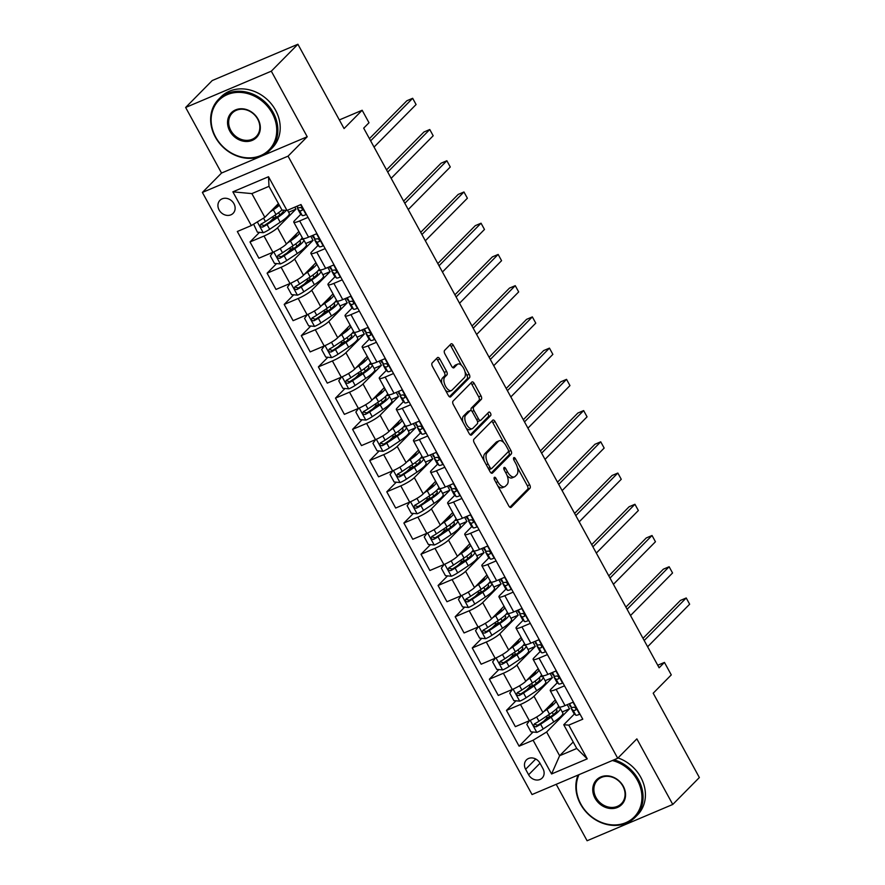 <?xml version="1.0" encoding="UTF-8"?>
<svg xmlns="http://www.w3.org/2000/svg" width="885" height="885" viewBox="0 0 885 885"><rect width="100%" height="100%" fill="white"/><g stroke="black" fill="none" stroke-linecap="round" stroke-linejoin="round"><path stroke-width="1.33" d="M494.317 477.391A1.991 0.985 67 0 0 494.527 479.847L508.786 505.899A2.843 1.405 67 0 0 510.944 507.459A2.843 1.405 67 0 0 511.176 507.293L529.971 488.266A2.843 1.405 67 0 0 529.673 484.759L515.413 458.695A1.991 0.985 67 0 0 513.908 457.611A1.991 0.985 67 0 0 513.742 457.722A1.991 0.985 67 0 0 513.953 460.178L515.8 463.552A9.082 4.491 67 0 1 516.751 474.78L515.181 476.373A9.082 4.491 67 0 1 514.428 476.882A9.082 4.491 67 0 1 507.548 471.904L505.7 468.53A1.991 0.985 67 0 0 504.196 467.446A1.991 0.985 67 0 0 504.03 467.557A1.991 0.985 67 0 0 504.24 470.012L506.087 473.387A9.082 4.491 67 0 1 507.039 484.615L505.468 486.197A9.082 4.491 67 0 1 504.715 486.717A9.082 4.491 67 0 1 497.835 481.739L495.987 478.365A1.991 0.985 67 0 0 494.483 477.269A1.991 0.985 67 0 0 494.317 477.391M219.115 209.977A9.259 7.888 -135.3 0 0 233.109 213.34A9.259 7.888 -135.3 0 0 233.939 203.694A9.259 7.888 -135.3 0 0 219.945 200.331A9.259 7.888 -135.3 0 0 219.115 209.977M439.823 359.033A2.843 1.405 67 0 0 437.677 357.474A2.843 1.405 67 0 0 437.433 357.64L432.168 362.972A2.843 1.405 67 0 0 432.466 366.49L448.308 395.418A2.843 1.405 67 0 0 450.454 396.978A2.843 1.405 67 0 0 450.686 396.812L469.492 377.784A2.843 1.405 67 0 0 469.194 374.278L453.352 345.338A2.843 1.405 67 0 0 451.195 343.789A2.843 1.405 67 0 0 450.963 343.944L444.591 350.394A2.843 1.405 67 0 0 444.889 353.9L451.671 366.29A2.843 1.405 67 0 0 453.817 367.85A2.843 1.405 67 0 0 454.06 367.684L457.213 364.487A7.589 3.75 67 0 1 457.844 364.056A7.589 3.75 67 0 1 463.95 368.89A7.589 3.75 67 0 1 464.404 377.607L452.025 390.13A7.589 3.75 67 0 1 451.394 390.562A7.589 3.75 67 0 1 445.288 385.727A7.589 3.75 67 0 1 444.845 377.01L446.903 374.93A2.843 1.405 67 0 0 446.604 371.412L439.823 359.033L437.511 360.018A2.843 1.405 67 0 0 436.405 358.679M556.2 784.32L587.098 840.75L672.766 804.454L699.36 777.528L653.196 693.209L671.284 674.901L664.447 662.411L659.126 667.788L363.68 128.137L369.001 122.749L362.164 110.26L339.342 119.929M271.308 71.176L185.64 107.472L221.538 173.051L307.217 136.755L271.308 71.176L297.902 44.25L344.066 128.568L362.164 110.26M307.217 136.755L288.056 156.147L617.708 758.257L532.04 794.553L202.388 192.443L288.056 156.147M672.766 804.454L636.857 738.875L617.708 758.257M473.917 439.248A2.843 1.405 67 0 0 474.216 442.754L490.058 471.694A2.843 1.405 67 0 0 492.215 473.243A2.843 1.405 67 0 0 492.447 473.088L511.242 454.06A2.843 1.405 67 0 0 510.944 450.542L495.102 421.614A2.843 1.405 67 0 0 492.956 420.054A2.843 1.405 67 0 0 492.713 420.209L473.917 439.248M469.183 433.55L453.341 404.622A2.843 1.405 67 0 1 453.043 401.104L471.838 382.077A2.843 1.405 67 0 1 472.07 381.922A2.843 1.405 67 0 1 474.227 383.47L481.009 395.86A2.843 1.405 67 0 1 481.307 399.367L473.685 407.089A2.843 1.405 67 0 0 473.984 410.596L478.475 418.815A2.843 1.405 67 0 0 480.632 420.364A2.843 1.405 67 0 0 480.865 420.209L488.797 412.167A1.991 0.985 67 0 1 488.962 412.056A1.991 0.985 67 0 1 490.567 413.328A1.991 0.985 67 0 1 490.677 415.607L471.572 434.955A2.843 1.405 67 0 1 471.329 435.11A2.843 1.405 67 0 1 469.183 433.55M185.64 107.472L212.234 80.546L297.902 44.25M542.97 768.678L539.961 763.18A8.961 7.644 -135.3 0 0 526.409 759.927A8.961 7.644 -135.3 0 0 525.613 769.264L528.622 774.762A8.961 7.644 -135.3 0 0 542.173 778.026A8.961 7.644 -135.3 0 0 542.97 768.678M573.203 741.995L559.619 755.735L576.755 748.478L563.756 724.749L568.767 725.125L582.772 719.195L301 204.523L286.994 210.464L281.983 210.077L268.985 186.337L251.86 193.605L264.847 217.334L278.432 203.583M568.767 725.125L587.231 758.854L551.576 773.966L533.102 740.236L546.62 732.006L569.497 708.852L567.219 704.681M533.058 732.039L519.097 746.177L533.102 740.236M519.097 746.177L237.324 231.505L251.329 225.564L232.866 191.835L268.52 176.734L286.994 210.464M221.538 173.051L202.388 192.443M664.447 662.411L657.743 665.255M546.62 732.006L559.619 755.735L551.576 773.966M259.493 232.357L250.001 241.97L264.007 236.03A11.571 2.002 -28.7 0 0 277.525 227.799L295.933 209.17L294.827 207.145M250.001 241.97L258.896 258.21L272.901 252.269A11.571 2.002 -28.7 0 0 286.419 244.039L298.853 231.45M276.596 263.586L267.093 273.2L281.109 267.27A11.571 2.002 -28.7 0 0 294.628 259.028L313.036 240.399L310.757 236.24M267.093 273.2L275.987 289.439L289.992 283.51A11.571 2.002 -28.7 0 0 303.511 275.268L315.956 262.679M293.687 294.816L284.196 304.429L298.201 298.499A11.571 2.002 -28.7 0 0 311.719 290.258L330.127 271.629L327.848 267.469M284.196 304.429L293.09 320.669L307.095 314.739A11.571 2.002 -28.7 0 0 320.613 306.498L333.048 293.909M310.79 326.045L301.298 335.658L315.303 329.729A11.571 2.002 -28.7 0 0 328.822 321.487L347.23 302.858L344.951 298.699M301.298 335.658L310.181 351.898L324.198 345.969A11.571 2.002 -28.7 0 0 337.716 337.727L350.15 325.138M327.892 357.274L318.39 366.888L332.395 360.958A11.571 2.002 -28.7 0 0 345.913 352.728L364.321 334.087L362.042 329.928M318.39 366.888L327.284 383.128L341.289 377.198A11.571 2.002 -28.7 0 0 354.808 368.968L367.242 356.367M344.984 388.504L335.492 398.117L349.498 392.188A11.571 2.002 -28.7 0 0 363.016 383.957L381.424 365.317L379.145 361.157M335.492 398.117L344.376 414.357L358.392 408.427A11.571 2.002 -28.7 0 0 371.91 400.197L384.344 387.608M362.087 419.733L352.584 429.347L366.6 423.417A11.571 2.002 -28.7 0 0 380.119 415.187L398.515 396.546L396.237 392.387M352.584 429.347L361.478 445.586L375.483 439.657A11.571 2.002 -28.7 0 0 389.002 431.426L401.447 418.837M379.178 450.963L369.687 460.576L383.692 454.647A11.571 2.002 -28.7 0 0 397.21 446.416L415.618 427.776L413.339 423.616M369.687 460.576L378.581 476.816L392.586 470.886A11.571 2.002 -28.7 0 0 406.104 462.656L418.539 450.067M396.281 482.192L386.778 491.806L400.794 485.876A11.571 2.002 -28.7 0 0 414.313 477.646L432.721 459.005L430.442 454.846M386.778 491.806L395.672 508.045L409.678 502.116A11.571 2.002 -28.7 0 0 423.196 493.885L435.641 481.296M413.372 513.422L403.881 523.035L417.886 517.106A11.571 2.002 -28.7 0 0 431.404 508.875L449.812 490.235L447.533 486.075M403.881 523.035L412.775 539.275L426.78 533.345A11.571 2.002 -28.7 0 0 440.299 525.115L452.733 512.526M430.475 544.651L420.983 554.264L434.989 548.335A11.571 2.002 -28.7 0 0 448.507 540.104L466.915 521.475L464.636 517.305M420.983 554.264L429.867 570.504L443.883 564.575A11.571 2.002 -28.7 0 0 457.401 556.344L469.835 543.755M447.578 575.892L438.075 585.494L452.08 579.564A11.571 2.002 -28.7 0 0 465.599 571.334L484.006 552.705L481.728 548.534M438.075 585.494L446.969 601.734L460.974 595.804A11.571 2.002 -28.7 0 0 474.493 587.574L486.927 574.984M464.669 607.121L455.178 616.723L469.183 610.794A11.571 2.002 -28.7 0 0 482.701 602.563L501.109 583.934L498.83 579.764M455.178 616.723L464.061 632.963L478.077 627.034A11.571 2.002 -28.7 0 0 491.595 618.803L504.03 606.214M481.772 638.35L472.269 647.964L486.285 642.023A11.571 2.002 -28.7 0 0 499.804 633.793L518.201 615.163L515.922 610.993M472.269 647.964L481.163 664.204L495.169 658.263A11.571 2.002 -28.7 0 0 508.687 650.033L521.132 637.443M498.863 669.58L489.372 679.193L503.377 673.253A11.571 2.002 -28.7 0 0 516.895 665.022L535.303 646.393L533.024 642.222M489.372 679.193L498.266 695.433L512.271 689.492A11.571 2.002 -28.7 0 0 525.79 681.262L538.224 668.673M515.966 700.809L506.463 710.423L520.48 704.482A11.571 2.002 -28.7 0 0 533.998 696.252L552.406 677.622L550.127 673.452M506.463 710.423L515.358 726.662L529.363 720.722A11.571 2.002 -28.7 0 0 542.881 712.491L555.326 699.902M574.465 713.907L563.756 724.749M557.373 682.678L551.134 688.995A11.571 2.002 -28.7 0 0 550.238 690.621A11.571 2.002 -28.7 0 0 556.134 689.371L564.508 685.831M540.27 651.448L534.031 657.765A11.571 2.002 -28.7 0 0 533.146 659.391A11.571 2.002 -28.7 0 0 539.031 658.141L547.406 654.601M523.168 620.219L516.928 626.536A11.571 2.002 -28.7 0 0 516.043 628.162A11.571 2.002 -28.7 0 0 521.94 626.912L530.314 623.372M506.076 588.99L499.837 595.306A11.571 2.002 -28.7 0 0 498.952 596.933A11.571 2.002 -28.7 0 0 504.837 595.682L513.212 592.142M488.974 557.76L482.734 564.077A11.571 2.002 -28.7 0 0 481.849 565.703A11.571 2.002 -28.7 0 0 487.746 564.453L496.109 560.913M471.882 526.531L465.643 532.847A11.571 2.002 -28.7 0 0 464.758 534.474A11.571 2.002 -28.7 0 0 470.643 533.224L479.017 529.684M454.779 495.301L448.54 501.618A11.571 2.002 -28.7 0 0 447.655 503.244A11.571 2.002 -28.7 0 0 453.551 501.994L461.915 498.454M437.688 464.072L431.449 470.377A11.571 2.002 -28.7 0 0 430.552 472.015A11.571 2.002 -28.7 0 0 436.449 470.765L444.823 467.225M420.585 432.831L414.346 439.148A11.571 2.002 -28.7 0 0 413.461 440.785A11.571 2.002 -28.7 0 0 419.346 439.535L427.72 435.995M403.483 401.602L397.243 407.919A11.571 2.002 -28.7 0 0 396.358 409.556A11.571 2.002 -28.7 0 0 402.255 408.306L410.629 404.766M386.391 370.373L380.152 376.689A11.571 2.002 -28.7 0 0 379.267 378.326A11.571 2.002 -28.7 0 0 385.152 377.076L393.526 373.525M369.288 339.143L363.049 345.46A11.571 2.002 -28.7 0 0 362.164 347.097A11.571 2.002 -28.7 0 0 368.06 345.847L376.424 342.296M352.197 307.914L345.958 314.23A11.571 2.002 -28.7 0 0 345.073 315.868A11.571 2.002 -28.7 0 0 350.958 314.617L359.332 311.066M335.094 276.684L328.855 283.001A11.571 2.002 -28.7 0 0 327.97 284.638A11.571 2.002 -28.7 0 0 333.866 283.388L342.229 279.837M318.003 245.455L311.763 251.771A11.571 2.002 -28.7 0 0 310.867 253.409A11.571 2.002 -28.7 0 0 316.764 252.159L325.138 248.608M300.9 214.225L294.661 220.542A11.571 2.002 -28.7 0 0 293.776 222.179A11.571 2.002 -28.7 0 0 299.661 220.929L308.035 217.378M569.497 708.852L562.207 711.938M547.549 717.37L543.622 721.341M530.458 686.14L526.52 690.112M513.355 654.911L509.428 658.883M496.264 623.682L492.325 627.653M479.161 592.452L475.234 596.424M462.058 561.223L458.131 565.194M444.967 529.993L441.04 533.965M427.864 498.764L423.937 502.735M410.773 467.534L406.834 471.506M393.67 436.305L389.743 440.276M376.579 405.076L372.64 409.047M359.476 373.835L355.549 377.818M342.373 342.606L338.446 346.588M325.282 311.376L321.355 315.359M308.179 280.147L304.252 284.129M291.088 248.917L287.149 252.9M273.985 217.688L270.058 221.67M550.238 690.621L559.132 706.861A11.571 2.002 -28.7 0 0 565.028 705.611L573.392 702.07M552.406 677.622L545.116 680.709M533.146 659.391L542.04 675.631A11.571 2.002 -28.7 0 0 547.926 674.381L556.3 670.841M516.043 628.162L524.938 644.402A11.571 2.002 -28.7 0 0 530.834 643.152L539.197 639.612M535.303 646.393L528.013 649.479M498.952 596.933L507.835 613.172A11.571 2.002 -28.7 0 0 513.731 611.922L522.106 608.382M518.201 615.163L510.922 618.25M481.849 565.703L490.744 581.943A11.571 2.002 -28.7 0 0 496.629 580.693L505.003 577.153M501.109 583.934L493.819 587.02M464.758 534.474L473.641 550.713A11.571 2.002 -28.7 0 0 479.537 549.463L487.912 545.923M484.006 552.705L476.727 555.791M447.655 503.244L456.549 519.484A11.571 2.002 -28.7 0 0 462.435 518.234L470.809 514.694M466.915 521.475L459.625 524.562M430.552 472.015L439.447 488.255A11.571 2.002 -28.7 0 0 445.343 487.004L453.706 483.464M449.812 490.235L442.522 493.332M413.461 440.785L422.355 457.025A11.571 2.002 -28.7 0 0 428.24 455.775L436.615 452.235M432.721 459.005L425.431 462.103M396.358 409.556L405.253 425.796A11.571 2.002 -28.7 0 0 411.149 424.546L419.512 420.994M415.618 427.776L408.328 430.862M379.267 378.326L388.15 394.566A11.571 2.002 -28.7 0 0 394.046 393.316L402.421 389.765M398.515 396.546L391.236 399.633M362.164 347.097L371.058 363.337A11.571 2.002 -28.7 0 0 376.944 362.087L385.318 358.536M381.424 365.317L374.134 368.403M345.073 315.868L353.956 332.107A11.571 2.002 -28.7 0 0 359.852 330.857L368.226 327.306M364.321 334.087L357.042 337.174M327.97 284.638L336.864 300.878A11.571 2.002 -28.7 0 0 342.749 299.628L351.124 296.077M347.23 302.858L339.94 305.945M310.867 253.409L319.762 269.648A11.571 2.002 -28.7 0 0 325.658 268.398L334.021 264.847M330.127 271.629L322.837 274.715M293.776 222.179L302.67 238.419A11.571 2.002 -28.7 0 0 308.555 237.169L316.93 233.618M313.036 240.399L305.745 243.486M295.933 209.17L288.643 212.256M264.847 217.334L251.329 225.564M576.755 748.478L587.231 758.854M232.866 191.835L251.86 193.605M268.52 176.734L268.985 186.337M497.868 485.942A9.082 4.491 67 0 0 502.403 487.701L504.715 486.717M507.116 475.61A9.082 4.491 67 0 0 512.116 477.867L514.428 476.882M509.893 507.227L527.659 489.25A2.843 1.405 67 0 0 527.36 485.743L517.393 467.534M503.72 442.544L492.79 422.587A2.843 1.405 67 0 0 491.684 421.26M491.164 473.021L508.93 455.034A2.843 1.405 67 0 0 508.632 451.527L508.455 451.206M490.047 467.512A1.991 0.985 67 0 0 491.551 468.596A1.991 0.985 67 0 0 491.717 468.486L508.222 451.781A1.991 0.985 67 0 0 508.012 449.326L506.065 445.774A9.082 4.491 67 0 0 499.173 440.796A9.082 4.491 67 0 0 498.421 441.305L487.148 452.722A9.082 4.491 67 0 0 488.1 463.961L490.047 467.512L488.199 468.298M499.173 440.796L496.861 441.77A9.082 4.491 67 0 0 496.109 442.29L498.421 441.305M484.183 460.952A9.082 4.491 67 0 1 484.825 453.706L496.109 442.29M471.262 410.651A2.843 1.405 67 0 1 471.362 408.062L478.995 400.352A2.843 1.405 67 0 0 478.697 396.845L471.915 384.455A2.843 1.405 67 0 0 470.809 383.128M477.424 421.216A2.843 1.405 67 0 0 478.309 421.349A2.843 1.405 67 0 0 478.553 421.183M470.289 434.889L488.365 416.592A1.991 0.985 67 0 0 487.602 413.383M465.776 415.098A7.589 3.75 67 0 0 466.218 423.815A7.589 3.75 67 0 0 472.324 428.65A7.589 3.75 67 0 0 472.955 428.218L477.314 423.804A2.843 1.405 67 0 0 477.015 420.286L472.513 412.078A2.843 1.405 67 0 0 470.366 410.518A2.843 1.405 67 0 0 470.134 410.684L465.776 415.098L463.452 416.072A7.589 3.75 67 0 0 462.899 422.09M466.24 428.196A7.589 3.75 67 0 0 470.012 429.623L472.324 428.65M468.331 411.448A2.843 1.405 67 0 0 468.054 411.503A2.843 1.405 67 0 0 467.811 411.658L470.134 410.684M463.452 416.072L467.811 411.658M441.903 383.725A7.589 3.75 67 0 1 442.522 377.995L444.591 375.904A2.843 1.405 67 0 0 444.292 372.397L437.511 360.018M445.487 390.285A7.589 3.75 67 0 0 449.082 391.546L451.394 390.562M457.844 364.056L455.532 365.029A7.589 3.75 67 0 0 454.901 365.472L457.213 364.487M452.777 367.618L454.901 365.472M461.439 365.317L451.029 346.323A2.843 1.405 67 0 0 449.923 344.995M449.414 396.745L467.18 378.769A2.843 1.405 67 0 0 466.882 375.262L465.023 371.877M529.529 720.656L526.829 724.35L530.934 731.84L536.929 732.382A7.666 1.327 -28.7 0 0 543.213 728.963L553.767 721.939A22.125 3.839 -28.7 0 0 562.827 713.067L560.227 708.321A22.125 3.839 -28.7 0 0 557.384 707.934M550.99 716.408L549.773 716.817A10.554 1.825 151.3 0 1 546.521 717.138L546.145 716.452M543.899 711.474L546.93 709.449A22.125 3.839 -28.7 0 0 556.045 701.219M546.476 708.852A18.364 3.186 -28.7 0 0 552.749 702.513M558.645 705.964A22.125 3.839 151.3 0 1 549.53 714.195L538.976 721.22A7.666 1.327 151.3 0 1 534.551 723.764C533.146 725.7 533.688 726.696 536.199 726.762A7.666 1.327 -28.7 0 0 540.613 724.218L551.167 717.193A22.125 3.839 -28.7 0 0 560.227 708.321M555.548 709.704A18.364 3.186 151.3 0 1 556.93 710.124A18.364 3.186 151.3 0 1 549.408 717.492L538.854 724.516A3.905 0.675 151.3 0 1 537.726 725.213L535.215 724.483M579.907 713.952L579.531 714.328A7.666 1.327 151.3 0 1 575.792 715.168L573.934 713.399A22.125 3.839 151.3 0 1 573.801 713.221L571.201 708.476A22.125 3.839 -28.7 0 0 571.334 708.653L573.192 710.423A7.666 1.327 -28.7 0 0 575.327 710.19L575.681 709.969M569.697 705.655A22.125 3.839 151.3 0 1 569.564 705.478L571.555 707.425L569.52 703.708M644.192 640.519L686.229 597.972L689.647 604.212L647.621 646.758M571.378 707.259A22.125 3.839 -28.7 0 0 571.201 708.476M575.925 709.582L575.327 710.19C576.389 708.608 575.847 707.613 573.69 707.192A7.666 1.327 151.3 0 1 571.555 707.425M642.997 638.328L680.443 600.417L686.229 597.972L689.647 604.212M512.437 689.426L509.727 693.121L513.831 700.61L519.827 701.152A7.666 1.327 -28.7 0 0 526.121 697.734L536.675 690.709A22.125 3.839 -28.7 0 0 545.735 681.837L543.136 677.091A22.125 3.839 -28.7 0 0 540.281 676.704M533.898 685.178L532.67 685.587A10.554 1.825 151.3 0 1 529.429 685.908L529.042 685.222M526.796 680.233L529.838 678.22A22.125 3.839 -28.7 0 0 538.943 669.989M529.374 677.622A18.364 3.186 -28.7 0 0 535.646 671.284M541.543 674.735A22.125 3.839 151.3 0 1 532.427 682.966L521.873 689.99A7.666 1.327 151.3 0 1 517.459 692.535C516.043 694.471 516.597 695.466 519.097 695.533A7.666 1.327 -28.7 0 0 523.522 692.988L534.075 685.964A22.125 3.839 -28.7 0 0 543.136 677.091M538.456 678.474A18.364 3.186 151.3 0 1 539.839 678.895A18.364 3.186 151.3 0 1 532.316 686.262L521.763 693.287A3.905 0.675 151.3 0 1 520.634 693.984L518.112 693.254M495.334 658.197L492.635 661.892L496.739 669.381L502.735 669.923A7.666 1.327 -28.7 0 0 509.019 666.505L519.572 659.48A22.125 3.839 -28.7 0 0 528.633 650.608L526.033 645.862A22.125 3.839 -28.7 0 0 523.179 645.475M516.796 653.949L515.579 654.358A10.554 1.825 151.3 0 1 512.327 654.679L511.95 653.993M509.705 649.004L512.736 646.99A22.125 3.839 -28.7 0 0 521.851 638.76M512.282 646.393A18.364 3.186 -28.7 0 0 518.555 640.054M524.451 643.506A22.125 3.839 151.3 0 1 515.335 651.736L504.782 658.761A7.666 1.327 151.3 0 1 500.357 661.305C498.952 663.241 499.494 664.237 502.005 664.303A7.666 1.327 -28.7 0 0 506.419 661.759L516.973 654.734A22.125 3.839 -28.7 0 0 526.033 645.862M521.353 647.234A18.364 3.186 151.3 0 1 522.736 647.665A18.364 3.186 151.3 0 1 515.214 655.033L504.66 662.057A3.905 0.675 151.3 0 1 503.532 662.754L501.01 662.024M478.232 626.967L475.533 630.662L479.637 638.151L485.633 638.693A7.666 1.327 -28.7 0 0 491.927 635.275L502.481 628.25A22.125 3.839 -28.7 0 0 511.541 619.378L508.941 614.633A22.125 3.839 -28.7 0 0 506.087 614.245M499.693 622.719L498.476 623.128A10.554 1.825 151.3 0 1 495.235 623.449L494.848 622.763M492.602 617.774L495.633 615.761A22.125 3.839 -28.7 0 0 504.749 607.53M495.18 615.163A18.364 3.186 -28.7 0 0 501.452 608.825M507.348 612.276A22.125 3.839 151.3 0 1 498.233 620.507L487.679 627.531A7.666 1.327 151.3 0 1 483.265 630.076C481.849 632.012 482.402 633.007 484.903 633.074A7.666 1.327 -28.7 0 0 489.328 630.529L499.881 623.505A22.125 3.839 -28.7 0 0 508.941 614.633M504.262 616.004A18.364 3.186 151.3 0 1 505.645 616.436A18.364 3.186 151.3 0 1 498.122 623.803L487.569 630.828A3.905 0.675 151.3 0 1 486.44 631.525L483.918 630.795M562.805 682.722L562.44 683.098A7.666 1.327 151.3 0 1 558.689 683.939L556.831 682.169A22.125 3.839 151.3 0 1 556.698 681.992L554.098 677.246A22.125 3.839 -28.7 0 0 554.231 677.423L556.09 679.193A7.666 1.327 -28.7 0 0 558.236 678.961L558.59 678.74M558.822 678.353L558.236 678.961C559.298 677.379 558.745 676.383 556.588 675.963A7.666 1.327 151.3 0 1 554.452 676.195L552.594 674.425A22.125 3.839 151.3 0 1 552.461 674.248L551.665 672.799M627.1 609.289L669.137 566.743L672.556 572.982L630.518 615.529M554.287 676.029A22.125 3.839 -28.7 0 0 554.098 677.246M625.894 607.099L663.341 569.188L669.137 566.743L672.556 572.982M545.702 651.493L545.337 651.869A7.666 1.327 151.3 0 1 541.598 652.71L539.739 650.94A22.125 3.839 151.3 0 1 539.607 650.763L537.007 646.017A22.125 3.839 -28.7 0 0 537.14 646.194L538.998 647.964A7.666 1.327 -28.7 0 0 541.133 647.731L541.487 647.51M535.491 643.196A22.125 3.839 151.3 0 1 535.359 643.019L537.35 644.966L535.325 641.249M609.997 578.06L652.035 535.502L655.453 541.753L613.416 584.299M537.184 644.8A22.125 3.839 -28.7 0 0 537.007 646.017M541.731 647.123L541.133 647.731C542.195 646.15 541.653 645.154 539.496 644.734A7.666 1.327 151.3 0 1 537.35 644.966M608.803 575.869L646.249 537.958L652.035 535.502L655.453 541.753M528.611 620.263L528.234 620.639A7.666 1.327 151.3 0 1 524.495 621.48L522.637 619.71A22.125 3.839 151.3 0 1 522.504 619.533L519.904 614.787A22.125 3.839 -28.7 0 0 520.037 614.964L521.896 616.734A7.666 1.327 -28.7 0 0 524.031 616.502L524.396 616.281M524.628 615.894L524.031 616.502C525.104 614.92 524.551 613.924 522.393 613.504A7.666 1.327 151.3 0 1 520.258 613.736L518.4 611.966A22.125 3.839 151.3 0 1 518.267 611.789L517.471 610.34M592.906 546.83L634.943 504.273L638.362 510.523L596.324 553.07M520.081 613.57A22.125 3.839 -28.7 0 0 519.904 614.787M591.7 544.629L629.147 506.729L634.943 504.273L638.362 510.523M461.14 595.738L458.43 599.433L462.534 606.922L468.541 607.464A7.666 1.327 -28.7 0 0 474.825 604.046L485.378 597.021A22.125 3.839 -28.7 0 0 494.438 588.149L491.839 583.403A22.125 3.839 -28.7 0 0 488.985 583.016M482.602 591.49L481.385 591.899A10.554 1.825 151.3 0 1 478.132 592.22L477.756 591.523M475.499 586.545L478.542 584.531A22.125 3.839 -28.7 0 0 487.657 576.301M478.088 583.934A18.364 3.186 -28.7 0 0 484.349 577.595M490.257 581.047A22.125 3.839 151.3 0 1 481.141 589.277L470.588 596.302A7.666 1.327 151.3 0 1 466.163 598.846C464.758 600.782 465.3 601.778 467.811 601.844A7.666 1.327 -28.7 0 0 472.225 599.3L482.779 592.275A22.125 3.839 -28.7 0 0 491.839 583.403M487.159 584.775A18.364 3.186 151.3 0 1 488.542 585.206A18.364 3.186 151.3 0 1 481.02 592.574L470.466 599.599A3.905 0.675 151.3 0 1 469.338 600.295L466.815 599.565M511.508 589.034L511.143 589.41A7.666 1.327 151.3 0 1 507.404 590.251L505.545 588.481A22.125 3.839 151.3 0 1 505.412 588.304L502.813 583.558A22.125 3.839 -28.7 0 0 502.945 583.735L504.804 585.505A7.666 1.327 -28.7 0 0 506.939 585.273L507.293 585.051M507.525 584.664L506.939 585.273C508.001 583.691 507.448 582.695 505.291 582.264A7.666 1.327 151.3 0 1 503.156 582.507L501.297 580.737A22.125 3.839 151.3 0 1 501.164 580.56L500.379 579.111M575.803 515.601L617.841 473.044L621.259 479.294L579.221 521.84M502.99 582.341A22.125 3.839 -28.7 0 0 502.813 583.558M574.608 513.4L612.055 475.499L617.841 473.044L621.259 479.294M579 774.652A35.278 30.068 -135.3 0 0 580.892 804.155A35.278 30.068 -135.3 0 0 625.828 822.674A35.278 30.068 -135.3 0 0 637.388 780.227A35.278 30.068 -135.3 0 0 612.354 760.525M614.09 759.795A36.152 30.798 44.7 0 1 638.406 779.608A36.152 30.798 44.7 0 1 635.187 817.275A36.152 30.798 44.7 0 1 580.527 804.133A36.152 30.798 44.7 0 1 578.071 775.05M595.019 798.17A17.645 15.034 44.7 0 1 600.804 776.953A17.645 15.034 44.7 0 1 623.272 786.201A17.645 15.034 44.7 0 1 617.487 807.43A17.645 15.034 44.7 0 1 595.019 798.17M622.896 786.179A16.771 14.293 -135.3 0 0 597.53 780.083A16.771 14.293 -135.3 0 0 596.036 797.562A16.771 14.293 -135.3 0 0 621.403 803.657A16.771 14.293 -135.3 0 0 622.896 786.179M618.029 757.936A36.152 30.798 44.7 0 1 640.751 777.24A36.152 30.798 44.7 0 1 637.521 814.908L635.187 817.275M215.686 137.087A35.278 30.068 -135.3 0 0 260.621 155.605A35.278 30.068 -135.3 0 0 272.182 113.147A35.278 30.068 -135.3 0 0 227.246 94.64A35.278 30.068 -135.3 0 0 215.686 137.087M273.2 112.539A36.152 30.798 44.7 0 1 269.969 150.207A36.152 30.798 44.7 0 1 215.309 137.064A36.152 30.798 44.7 0 1 218.54 99.385A36.152 30.798 44.7 0 1 273.2 112.539M229.812 131.102A17.645 15.034 44.7 0 1 235.587 109.884A17.645 15.034 44.7 0 1 258.055 119.132A17.645 15.034 44.7 0 1 252.28 140.361A17.645 15.034 44.7 0 1 229.812 131.102M257.679 119.11A16.771 14.293 -135.3 0 0 232.324 113.003A16.771 14.293 -135.3 0 0 230.819 130.482A16.771 14.293 -135.3 0 0 256.185 136.589A16.771 14.293 -135.3 0 0 257.679 119.11M218.54 99.385L220.874 97.018A36.152 30.798 44.7 0 1 275.534 110.16A36.152 30.798 44.7 0 1 272.315 147.839L269.969 150.207M444.038 564.508L441.338 568.203L445.443 575.692L451.438 576.235A7.666 1.327 -28.7 0 0 457.722 572.816L468.276 565.792A22.125 3.839 -28.7 0 0 477.347 556.919L474.747 552.174A22.125 3.839 -28.7 0 0 471.893 551.786M465.499 560.26L464.282 560.67A10.554 1.825 151.3 0 1 461.03 560.99L460.654 560.293M458.408 555.315L461.439 553.302A22.125 3.839 -28.7 0 0 470.555 545.072M460.985 552.705A18.364 3.186 -28.7 0 0 467.258 546.366M473.154 549.817A22.125 3.839 151.3 0 1 464.039 558.048L453.485 565.072A7.666 1.327 151.3 0 1 449.071 567.617C447.655 569.553 448.197 570.548 450.708 570.615A7.666 1.327 -28.7 0 0 455.122 568.07L465.687 561.046A22.125 3.839 -28.7 0 0 474.747 552.174M470.068 553.545A18.364 3.186 151.3 0 1 471.451 553.977A18.364 3.186 151.3 0 1 463.928 561.344L453.374 568.369A3.905 0.675 151.3 0 1 452.235 569.066L449.724 568.336M426.946 533.279L424.236 536.974L428.34 544.463L434.347 545.005A7.666 1.327 -28.7 0 0 440.63 541.587L451.184 534.562A22.125 3.839 -28.7 0 0 460.244 525.69L457.645 520.944A22.125 3.839 -28.7 0 0 454.79 520.557M448.407 529.031L447.19 529.44A10.554 1.825 151.3 0 1 443.938 529.761L443.562 529.064M441.305 524.086L444.347 522.062A22.125 3.839 -28.7 0 0 453.463 513.842M443.894 521.475A18.364 3.186 -28.7 0 0 450.155 515.136M456.052 518.588A22.125 3.839 151.3 0 1 446.947 526.818L436.394 533.843A7.666 1.327 151.3 0 1 431.969 536.387C430.552 538.323 431.106 539.319 433.606 539.385A7.666 1.327 -28.7 0 0 438.031 536.841L448.584 529.816A22.125 3.839 -28.7 0 0 457.645 520.944M452.965 522.316A18.364 3.186 151.3 0 1 454.348 522.747A18.364 3.186 151.3 0 1 446.825 530.115L436.272 537.14A3.905 0.675 151.3 0 1 435.143 537.837L432.621 537.106M409.844 502.049L407.144 505.744L411.248 513.234L417.244 513.776A7.666 1.327 -28.7 0 0 423.528 510.357L434.081 503.333A22.125 3.839 -28.7 0 0 443.142 494.461L440.553 489.715A22.125 3.839 -28.7 0 0 437.699 489.328M431.305 497.801L430.088 498.211A10.554 1.825 151.3 0 1 426.835 498.532L426.459 497.835M424.214 492.856L427.245 490.832A22.125 3.839 -28.7 0 0 436.36 482.613M426.791 490.246A18.364 3.186 -28.7 0 0 433.064 483.896M438.96 487.358A22.125 3.839 151.3 0 1 429.844 495.589L419.291 502.614A7.666 1.327 151.3 0 1 414.866 505.158C413.461 507.094 414.003 508.09 416.514 508.156A7.666 1.327 -28.7 0 0 420.928 505.612L431.482 498.587A22.125 3.839 -28.7 0 0 440.553 489.715M435.862 491.087A18.364 3.186 151.3 0 1 437.245 491.518A18.364 3.186 151.3 0 1 429.723 498.886L419.169 505.91A3.905 0.675 151.3 0 1 418.041 506.607L415.53 505.877M392.752 470.809L390.042 474.515L394.146 482.004L400.142 482.546A7.666 1.327 -28.7 0 0 406.436 479.128L416.99 472.103A22.125 3.839 -28.7 0 0 426.05 463.231L423.45 458.485A22.125 3.839 -28.7 0 0 420.596 458.098M414.213 466.572L412.985 466.981A10.554 1.825 151.3 0 1 409.744 467.302L409.357 466.605M407.111 461.627L410.153 459.603A22.125 3.839 -28.7 0 0 419.258 451.383M409.689 459.016A18.364 3.186 -28.7 0 0 415.961 452.666M421.857 456.129A22.125 3.839 151.3 0 1 412.742 464.348L402.188 471.384A7.666 1.327 151.3 0 1 397.774 473.929C396.358 475.853 396.911 476.86 399.412 476.926A7.666 1.327 -28.7 0 0 403.837 474.382L414.39 467.357A22.125 3.839 -28.7 0 0 423.45 458.485M418.771 459.857A18.364 3.186 151.3 0 1 420.154 460.288A18.364 3.186 151.3 0 1 412.631 467.645L402.078 474.681A3.905 0.675 151.3 0 1 400.949 475.378L398.427 474.648M375.649 439.579L372.95 443.285L377.054 450.775L383.05 451.317A7.666 1.327 -28.7 0 0 389.334 447.898L399.887 440.874A22.125 3.839 -28.7 0 0 408.947 432.002L406.348 427.256A22.125 3.839 -28.7 0 0 403.494 426.869M397.111 435.343L395.894 435.752A10.554 1.825 151.3 0 1 392.641 436.073L392.265 435.376M390.019 430.398L393.051 428.373A22.125 3.839 -28.7 0 0 402.166 420.154M392.597 427.787A18.364 3.186 -28.7 0 0 398.869 421.437M404.766 424.9A22.125 3.839 151.3 0 1 395.65 433.119L385.097 440.155A7.666 1.327 151.3 0 1 380.672 442.699C379.267 444.624 379.809 445.631 382.32 445.697A7.666 1.327 -28.7 0 0 386.734 443.153L397.288 436.117A22.125 3.839 -28.7 0 0 406.348 427.256M401.668 428.628A18.364 3.186 151.3 0 1 403.051 429.059A18.364 3.186 151.3 0 1 395.529 436.416L384.975 443.451A3.905 0.675 151.3 0 1 383.847 444.148L381.335 443.418M494.416 557.804L494.04 558.181A7.666 1.327 151.3 0 1 490.301 559.021L488.443 557.251A22.125 3.839 151.3 0 1 488.31 557.074L485.71 552.328A22.125 3.839 -28.7 0 0 485.843 552.494L487.701 554.275A7.666 1.327 -28.7 0 0 489.836 554.032L490.19 553.822M490.434 553.435L489.836 554.032C490.898 552.461 490.356 551.466 488.199 551.034A7.666 1.327 151.3 0 1 486.064 551.278L484.206 549.496A22.125 3.839 151.3 0 1 484.073 549.331L483.276 547.881M558.712 484.372L600.738 441.814L604.156 448.064L562.13 490.611M485.887 551.112A22.125 3.839 -28.7 0 0 485.71 552.328M557.506 482.17L594.952 444.27L600.738 441.814L604.156 448.064M477.314 526.575L476.949 526.951A7.666 1.327 151.3 0 1 473.198 527.792L471.34 526.022A22.125 3.839 151.3 0 1 471.218 525.845L468.619 521.099A22.125 3.839 -28.7 0 0 468.74 521.265L470.61 523.046A7.666 1.327 -28.7 0 0 472.745 522.803L473.099 522.581M473.331 522.205L472.745 522.803C473.807 521.232 473.254 520.225 471.097 519.805A7.666 1.327 151.3 0 1 468.962 520.048L467.103 518.267A22.125 3.839 151.3 0 1 466.97 518.101L466.174 516.652M541.609 453.142L583.646 410.585L587.065 416.835L545.027 459.381M468.796 519.882A22.125 3.839 -28.7 0 0 468.619 521.099M540.414 450.941L577.861 413.041L583.646 410.585L587.065 416.835M460.222 495.346L459.846 495.722A7.666 1.327 151.3 0 1 456.107 496.562L454.248 494.792A22.125 3.839 151.3 0 1 454.116 494.615L451.516 489.87A22.125 3.839 -28.7 0 0 451.649 490.036L453.507 491.806A7.666 1.327 -28.7 0 0 455.642 491.573L455.996 491.352M456.24 490.976L455.642 491.573C456.704 490.002 456.162 488.996 454.005 488.575A7.666 1.327 151.3 0 1 451.87 488.808L450.011 487.038A22.125 3.839 151.3 0 1 449.879 486.872L449.082 485.423M524.506 421.902L566.544 379.355L569.962 385.606L527.936 428.152M451.693 488.653A22.125 3.839 -28.7 0 0 451.516 489.87M523.312 419.711L560.758 381.811L566.544 379.355L569.962 385.606M443.119 464.116L442.754 464.492A7.666 1.327 151.3 0 1 439.004 465.333L437.146 463.552A22.125 3.839 151.3 0 1 437.013 463.386L434.413 458.64A22.125 3.839 -28.7 0 0 434.546 458.806L436.405 460.576A7.666 1.327 -28.7 0 0 438.551 460.344L438.905 460.123M432.909 455.808A22.125 3.839 151.3 0 1 432.776 455.642L434.767 457.578L432.732 453.872M507.415 390.672L549.452 348.126L552.871 354.376L510.833 396.923M434.601 457.423A22.125 3.839 -28.7 0 0 434.413 458.64M439.137 459.746L438.551 460.344C439.613 458.773 439.06 457.766 436.902 457.346A7.666 1.327 151.3 0 1 434.767 457.578M506.209 388.482L543.655 350.582L549.452 348.126L552.871 354.376M426.028 432.887L425.652 433.263A7.666 1.327 151.3 0 1 421.913 434.104L420.054 432.322A22.125 3.839 151.3 0 1 419.921 432.157L417.322 427.411A22.125 3.839 -28.7 0 0 417.454 427.577L419.313 429.347A7.666 1.327 -28.7 0 0 421.448 429.114L421.802 428.893M415.806 424.579A22.125 3.839 151.3 0 1 415.684 424.413L417.665 426.349L415.64 422.643M490.312 359.443L532.35 316.896L535.768 323.147L493.73 365.693M417.499 426.194A22.125 3.839 -28.7 0 0 417.322 427.411M422.045 428.517L421.448 429.114C422.51 427.543 421.968 426.537 419.811 426.116A7.666 1.327 151.3 0 1 417.665 426.349M489.117 357.252L526.564 319.352L532.35 316.896L535.768 323.147M358.547 408.35L355.847 412.056L359.952 419.545L365.947 420.087A7.666 1.327 -28.7 0 0 372.242 416.669L382.796 409.644A22.125 3.839 -28.7 0 0 391.856 400.772L389.256 396.026A22.125 3.839 -28.7 0 0 386.402 395.639M380.019 404.113L378.791 404.522A10.554 1.825 151.3 0 1 375.55 404.843L375.163 404.146M372.917 399.168L375.948 397.144A22.125 3.839 -28.7 0 0 385.063 388.924M375.494 396.557A18.364 3.186 -28.7 0 0 381.767 390.208M387.663 393.67A22.125 3.839 151.3 0 1 378.548 401.89L367.994 408.925A7.666 1.327 151.3 0 1 363.58 411.47C362.164 413.395 362.717 414.401 365.217 414.468A7.666 1.327 -28.7 0 0 369.642 411.923L380.196 404.887A22.125 3.839 -28.7 0 0 389.256 396.026M384.577 397.398A18.364 3.186 151.3 0 1 385.96 397.83A18.364 3.186 151.3 0 1 378.437 405.186L367.883 412.222A3.905 0.675 151.3 0 1 366.755 412.919L364.233 412.189M408.925 401.657L408.549 402.033A7.666 1.327 151.3 0 1 404.81 402.863L402.952 401.093A22.125 3.839 151.3 0 1 402.819 400.927L400.219 396.181A22.125 3.839 -28.7 0 0 400.352 396.347L402.21 398.117A7.666 1.327 -28.7 0 0 404.345 397.885L404.71 397.664M398.715 393.349A22.125 3.839 151.3 0 1 398.582 393.183L400.573 395.119L398.538 391.413M473.221 328.213L515.258 285.667L518.676 291.917L476.639 334.464M400.396 394.964A22.125 3.839 -28.7 0 0 400.219 396.181M404.943 397.288L404.345 397.885C405.418 396.314 404.865 395.307 402.708 394.887A7.666 1.327 151.3 0 1 400.573 395.119M472.015 326.023L509.461 288.123L515.258 285.667L518.676 291.917M341.455 377.121L338.745 380.827L342.849 388.316L348.856 388.847A7.666 1.327 -28.7 0 0 355.139 385.44L365.693 378.404A22.125 3.839 -28.7 0 0 374.753 369.543L372.154 364.797A22.125 3.839 -28.7 0 0 369.299 364.41M362.916 372.884L361.699 373.293A10.554 1.825 151.3 0 1 358.447 373.614L358.071 372.917M355.814 367.939L358.856 365.914A22.125 3.839 -28.7 0 0 367.972 357.695M358.403 365.328A18.364 3.186 -28.7 0 0 364.664 358.978M370.572 362.441A22.125 3.839 151.3 0 1 361.456 370.66L350.902 377.696A7.666 1.327 151.3 0 1 346.477 380.24C345.073 382.165 345.615 383.172 348.126 383.238A7.666 1.327 -28.7 0 0 352.54 380.694L363.093 373.658A22.125 3.839 -28.7 0 0 372.154 364.797M367.474 366.169A18.364 3.186 151.3 0 1 368.857 366.6A18.364 3.186 151.3 0 1 361.334 373.957L350.781 380.992A3.905 0.675 151.3 0 1 349.652 381.689L347.13 380.959M391.823 370.428L391.458 370.804A7.666 1.327 151.3 0 1 387.719 371.634L385.86 369.864A22.125 3.839 151.3 0 1 385.727 369.698L383.128 364.952A22.125 3.839 -28.7 0 0 383.26 365.118L385.119 366.888A7.666 1.327 -28.7 0 0 387.254 366.655L387.608 366.434M387.84 366.058L387.254 366.655C388.316 365.085 387.763 364.078 385.606 363.658A7.666 1.327 151.3 0 1 383.47 363.89L381.612 362.12A22.125 3.839 151.3 0 1 381.479 361.954L380.694 360.505M456.118 296.984L498.155 254.438L501.574 260.688L459.536 303.234M383.305 363.735A22.125 3.839 -28.7 0 0 383.128 364.952M454.923 294.793L492.37 256.893L498.155 254.438L501.574 260.688M324.352 345.891L321.653 349.586L325.757 357.086L331.753 357.617A7.666 1.327 -28.7 0 0 338.037 354.21L348.59 347.174A22.125 3.839 -28.7 0 0 357.662 338.313L355.062 333.568A22.125 3.839 -28.7 0 0 352.208 333.18M345.814 341.643L344.597 342.064A10.554 1.825 151.3 0 1 341.344 342.384L340.968 341.687M338.723 336.709L341.754 334.685A22.125 3.839 -28.7 0 0 350.869 326.465M341.3 334.099A18.364 3.186 -28.7 0 0 347.573 327.749M353.469 331.211A22.125 3.839 151.3 0 1 344.353 339.431L333.8 346.466A7.666 1.327 151.3 0 1 329.386 349.011C327.97 350.936 328.512 351.942 331.023 352.009A7.666 1.327 -28.7 0 0 335.448 349.464L346.002 342.429A22.125 3.839 -28.7 0 0 355.062 333.568M350.383 334.939A18.364 3.186 151.3 0 1 351.765 335.371A18.364 3.186 151.3 0 1 344.243 342.727L333.689 349.763A3.905 0.675 151.3 0 1 332.55 350.46L330.039 349.73M374.731 339.198L374.355 339.574A7.666 1.327 151.3 0 1 370.616 340.404L368.757 338.634A22.125 3.839 151.3 0 1 368.625 338.468L366.025 333.722A22.125 3.839 -28.7 0 0 366.158 333.888L368.016 335.658A7.666 1.327 -28.7 0 0 370.151 335.426L370.505 335.205M370.749 334.829L370.151 335.426C371.213 333.855 370.671 332.849 368.514 332.428A7.666 1.327 151.3 0 1 366.379 332.66L364.52 330.89A22.125 3.839 151.3 0 1 364.388 330.724L363.591 329.275M439.026 265.754L481.053 223.208L484.471 229.458L442.445 272.005M366.202 332.506A22.125 3.839 -28.7 0 0 366.025 333.722M437.821 263.564L475.267 225.664L481.053 223.208L484.471 229.458M307.261 314.662L304.551 318.357L308.655 325.857L314.662 326.388A7.666 1.327 -28.7 0 0 320.945 322.981L331.499 315.945A22.125 3.839 -28.7 0 0 340.559 307.084L337.959 302.338A22.125 3.839 -28.7 0 0 335.105 301.951M328.722 310.414L327.505 310.834A10.554 1.825 151.3 0 1 324.253 311.155L323.877 310.458M321.62 305.48L324.662 303.455A22.125 3.839 -28.7 0 0 333.778 295.236M324.209 302.869A18.364 3.186 -28.7 0 0 330.47 296.519M336.366 299.982A22.125 3.839 151.3 0 1 327.262 308.201L316.708 315.237A7.666 1.327 151.3 0 1 312.283 317.781C310.867 319.706 311.42 320.713 313.921 320.779A7.666 1.327 -28.7 0 0 318.346 318.235L328.899 311.199A22.125 3.839 -28.7 0 0 337.959 302.338M333.28 303.71A18.364 3.186 151.3 0 1 334.663 304.141A18.364 3.186 151.3 0 1 327.14 311.498L316.587 318.534A3.905 0.675 151.3 0 1 315.458 319.231L312.936 318.5M357.628 307.969L357.263 308.345A7.666 1.327 151.3 0 1 353.513 309.175L351.655 307.405A22.125 3.839 151.3 0 1 351.533 307.239L348.933 302.493A22.125 3.839 -28.7 0 0 349.055 302.659L350.925 304.429A7.666 1.327 -28.7 0 0 353.06 304.197L353.414 303.975M353.646 303.599L353.06 304.197C354.122 302.626 353.569 301.619 351.411 301.199A7.666 1.327 151.3 0 1 349.276 301.431L347.418 299.661A22.125 3.839 151.3 0 1 347.285 299.495L346.489 298.046M421.924 234.525L463.961 191.979L467.38 198.229L425.342 240.775M349.11 301.265A22.125 3.839 -28.7 0 0 348.933 302.493M420.729 232.335L458.176 194.434L463.961 191.979L467.38 198.229M290.158 283.432L287.459 287.127L291.563 294.628L297.559 295.159A7.666 1.327 -28.7 0 0 303.843 291.751L314.396 284.716A22.125 3.839 -28.7 0 0 323.456 275.855L320.868 271.109A22.125 3.839 -28.7 0 0 318.014 270.721M311.62 279.184L310.403 279.605A10.554 1.825 151.3 0 1 307.15 279.925L306.774 279.229M304.528 274.25L307.56 272.226A22.125 3.839 -28.7 0 0 316.675 264.007M307.106 271.64A18.364 3.186 -28.7 0 0 313.378 265.29M319.275 268.752A22.125 3.839 151.3 0 1 310.159 276.972L299.606 284.008A7.666 1.327 151.3 0 1 295.181 286.552C293.776 288.477 294.318 289.483 296.829 289.55A7.666 1.327 -28.7 0 0 301.243 287.005L311.797 279.97A22.125 3.839 -28.7 0 0 320.868 271.109M316.177 272.48A18.364 3.186 151.3 0 1 317.56 272.912A18.364 3.186 151.3 0 1 310.049 280.268L299.484 287.304A3.905 0.675 151.3 0 1 298.356 288.001L295.844 287.271M340.537 276.739L340.161 277.116A7.666 1.327 151.3 0 1 336.422 277.945L334.563 276.175A22.125 3.839 151.3 0 1 334.43 276.009L331.831 271.264A22.125 3.839 -28.7 0 0 331.963 271.43L333.822 273.2A7.666 1.327 -28.7 0 0 335.957 272.967L336.311 272.746M336.554 272.37L335.957 272.967C337.019 271.385 336.477 270.39 334.32 269.969A7.666 1.327 151.3 0 1 332.185 270.202L330.326 268.432A22.125 3.839 151.3 0 1 330.194 268.266L329.397 266.816M404.821 203.296L446.859 160.749L450.277 167L408.25 209.546M332.008 270.036A22.125 3.839 -28.7 0 0 331.831 271.264M403.626 201.105L441.073 163.205L446.859 160.749L450.277 167M273.067 252.203L270.356 255.898L274.461 263.398L280.457 263.929A7.666 1.327 -28.7 0 0 286.751 260.522L297.305 253.486A22.125 3.839 -28.7 0 0 306.365 244.625L303.765 239.868A22.125 3.839 -28.7 0 0 300.911 239.492M294.528 247.955L293.3 248.375A10.554 1.825 151.3 0 1 290.059 248.696L289.672 247.999M287.426 243.021L290.468 240.997A22.125 3.839 -28.7 0 0 299.572 232.777M290.003 240.41A18.364 3.186 -28.7 0 0 296.276 234.06M302.172 237.523A22.125 3.839 151.3 0 1 293.057 245.742L282.503 252.778A7.666 1.327 151.3 0 1 278.089 255.322C276.673 257.247 277.226 258.254 279.726 258.32A7.666 1.327 -28.7 0 0 284.151 255.776L294.705 248.74A22.125 3.839 -28.7 0 0 303.765 239.868M299.086 241.251A18.364 3.186 151.3 0 1 300.469 241.682A18.364 3.186 151.3 0 1 292.946 249.039L282.392 256.075A3.905 0.675 151.3 0 1 281.264 256.772L278.742 256.042M323.434 245.51L323.069 245.886A7.666 1.327 151.3 0 1 319.319 246.716L317.461 244.946A22.125 3.839 151.3 0 1 317.328 244.78L314.728 240.034A22.125 3.839 -28.7 0 0 314.861 240.2L316.719 241.97A7.666 1.327 -28.7 0 0 318.865 241.738L319.219 241.516M319.452 241.14L318.865 241.738C319.927 240.156 319.374 239.16 317.217 238.74A7.666 1.327 151.3 0 1 315.082 238.972L313.224 237.202A22.125 3.839 151.3 0 1 313.091 237.036L312.294 235.587M387.73 172.066L429.767 129.52L433.185 135.77L391.148 178.316M314.916 238.806A22.125 3.839 -28.7 0 0 314.728 240.034M386.524 169.876L423.97 131.976L429.767 129.52L433.185 135.77M253.63 224.17L257.369 232.169L263.365 232.7A7.666 1.327 -28.7 0 0 269.648 229.292L280.202 222.257A22.125 3.839 -28.7 0 0 289.262 213.396L287.536 210.232M277.425 216.725L276.209 217.135A10.554 1.825 151.3 0 1 272.956 217.467L272.58 216.77M270.334 211.792L273.365 209.767A22.125 3.839 -28.7 0 0 279.361 205.298M272.912 209.181A18.364 3.186 -28.7 0 0 278.731 204.125M281.961 210.044A22.125 3.839 151.3 0 1 275.965 214.513L265.411 221.549A7.666 1.327 151.3 0 1 260.986 224.093C259.582 226.018 260.124 227.014 262.635 227.091A7.666 1.327 -28.7 0 0 267.049 224.547L277.602 217.511A22.125 3.839 -28.7 0 0 286.154 210.398M283.023 210.154A18.364 3.186 151.3 0 1 283.366 210.453A18.364 3.186 151.3 0 1 275.843 217.81L265.29 224.845A3.905 0.675 151.3 0 1 264.161 225.542L261.65 224.812M306.343 214.281L305.967 214.657A7.666 1.327 151.3 0 1 302.227 215.486L300.369 213.716A22.125 3.839 151.3 0 1 300.236 213.55L297.637 208.805A22.125 3.839 -28.7 0 0 297.769 208.971L299.628 210.741A7.666 1.327 -28.7 0 0 301.763 210.508L302.117 210.287M370.627 140.837L412.664 98.29L416.083 104.541L374.045 147.087M297.814 207.577A22.125 3.839 -28.7 0 0 297.637 208.805M302.36 209.911L301.763 210.508C302.825 208.926 302.283 207.931 300.126 207.51A7.666 1.327 151.3 0 1 297.98 207.743L296.575 206.404M369.432 138.646L406.879 100.746L412.664 98.29L416.083 104.541M277.525 227.799L286.419 244.039M294.628 259.028L303.511 275.268M311.719 290.258L320.613 306.498M328.822 321.487L337.716 337.727M345.913 352.728L354.808 368.968M363.016 383.957L371.91 400.197M380.119 415.187L389.002 431.426M397.21 446.416L406.104 462.656M414.313 477.646L423.196 493.885M431.404 508.875L440.299 525.115M448.507 540.104L457.401 556.344M465.599 571.334L474.493 587.574M482.701 602.563L491.595 618.803M499.804 633.793L508.687 650.033M516.895 665.022L525.79 681.262M533.998 696.252L542.881 712.491M556.134 689.371L565.028 705.611M520.48 704.482L529.363 720.722M503.377 673.253L512.271 689.492M539.031 658.141L547.926 674.381M486.285 642.023L495.169 658.263M521.94 626.912L530.834 643.152M469.183 610.794L478.077 627.034M504.837 595.682L513.731 611.922M452.08 579.564L460.974 595.804M487.746 564.453L496.629 580.693M434.989 548.335L443.883 564.575M470.643 533.224L479.537 549.463M417.886 517.106L426.78 533.345M453.551 501.994L462.435 518.234M400.794 485.876L409.678 502.116M436.449 470.765L445.343 487.004M383.692 454.647L392.586 470.886M419.346 439.535L428.24 455.775M366.6 423.417L375.483 439.657M402.255 408.306L411.149 424.546M349.498 392.188L358.392 408.427M385.152 377.076L394.046 393.316M332.395 360.958L341.289 377.198M368.06 345.847L376.944 362.087M315.303 329.729L324.198 345.969M350.958 314.617L359.852 330.857M298.201 298.499L307.095 314.739M333.866 283.388L342.749 299.628M281.109 267.27L289.992 283.51M316.764 252.159L325.658 268.398M264.007 236.03L272.901 252.269M299.661 220.929L308.555 237.169M539.994 763.246L528.622 774.762M535.746 759.009L525.613 769.264M495.987 482.513L497.835 481.739M503.93 469.282L505.7 468.53M505.7 472.69L507.548 471.904M513.643 459.448L515.413 458.695M527.36 485.743L529.673 484.759M527.659 489.25L529.971 488.266M494.217 479.117L495.987 478.365M492.79 422.587L495.102 421.614M508.632 451.527L510.944 450.542M508.93 455.034L511.242 454.06M484.825 453.706L487.148 452.722M486.252 464.736L488.1 463.961M471.915 384.455L474.227 383.47M478.697 396.845L481.009 395.86M478.995 400.352L481.307 399.367M471.362 408.062L473.685 407.089M472.081 411.403L473.984 410.596M476.628 419.59L478.475 418.815M488.365 416.592L490.677 415.607M444.292 372.397L446.604 371.412M444.591 375.904L446.903 374.93M442.522 377.995L444.845 377.01M451.029 346.323L453.352 345.338M466.882 375.262L469.194 374.278M467.18 378.769L469.492 377.784M530.203 720.357L536.775 732.371M551.167 717.193L553.767 721.939M553.424 714.593L552.196 712.348M549.773 716.817L548.656 714.781M546.93 709.449L549.53 714.195M540.613 724.218L543.213 728.963M536.653 716.994L538.976 721.22M537.726 725.213L536.199 726.762M579.609 714.217L573.049 702.214M573.934 713.399L571.334 708.653M575.792 715.168L573.192 710.423M513.101 689.127L519.683 701.141M534.075 685.964L536.675 690.709M536.321 683.364L535.093 681.118M532.67 685.587L531.553 683.541M529.838 678.22L532.427 682.966M523.522 692.988L526.121 697.734M519.561 685.764L521.873 689.99M520.634 693.984L519.097 695.533M496.009 657.898L502.58 669.912M516.973 654.734L519.572 659.48M519.218 652.123L517.99 649.889M515.579 654.358L514.462 652.311M512.736 646.99L515.335 651.736M506.419 661.759L509.019 666.505M502.459 654.535L504.782 658.761M503.532 662.754L502.005 664.303M478.907 626.668L485.489 638.682M499.881 623.505L502.481 628.25M502.127 620.894L500.899 618.659M498.476 623.128L497.359 621.082M495.633 615.761L498.233 620.507M489.328 630.529L491.927 635.275M485.367 623.306L487.679 627.531M486.44 631.525L484.903 633.074M562.517 682.988L555.946 670.985M552.594 674.425L551.698 672.788M556.831 682.169L554.231 677.423M554.452 676.195L552.417 672.478M558.689 683.939L556.09 679.193M545.414 651.758L538.843 639.755M539.739 650.94L537.14 646.194M541.598 652.71L538.998 647.964M528.323 620.529L521.752 608.526M518.4 611.966L517.504 610.329M522.637 619.71L520.037 614.964M520.258 613.736L518.223 610.019M524.495 621.48L521.896 616.734M461.815 595.439L468.386 607.453M482.779 592.275L485.378 597.021M485.024 589.664L483.796 587.43M481.385 591.899L480.267 589.853M478.542 584.531L481.141 589.277M472.225 599.3L474.825 604.046M468.265 592.076L470.588 596.302M469.338 600.295L467.811 601.844M511.22 589.299L504.649 577.297M501.297 580.737L500.401 579.1M505.545 588.481L502.945 583.735M503.156 582.507L501.131 578.79M507.404 590.251L504.804 585.505M444.712 564.21L451.295 576.223M465.687 561.046L468.276 565.792M467.933 558.435L466.705 556.2M464.282 560.67L463.165 558.623M461.439 553.302L464.039 558.048M455.122 568.07L457.722 572.816M451.173 560.836L453.485 565.072M452.235 569.066L450.708 570.615M427.621 532.98L434.192 544.994M448.584 529.816L451.184 534.562M450.83 527.206L449.602 524.971M447.19 529.44L446.062 527.394M444.347 522.062L446.947 526.818M438.031 536.841L440.63 541.587M434.07 529.606L436.394 533.843M435.143 537.837L433.606 539.385M410.518 501.751L417.089 513.754M431.482 498.587L434.081 503.333M433.738 495.976L432.511 493.741M430.088 498.211L428.971 496.164M427.245 490.832L429.844 495.589M420.928 505.612L423.528 510.357M416.968 498.377L419.291 502.614M418.041 506.607L416.514 508.156M393.416 470.521L399.998 482.524M414.39 467.357L416.99 472.103M416.636 464.747L415.408 462.512M412.985 466.981L411.868 464.935M410.153 459.603L412.742 464.348M403.837 474.382L406.436 479.128M399.876 467.147L402.188 471.384M400.949 475.378L399.412 476.926M376.324 439.292L382.895 451.295M397.288 436.117L399.887 440.874M399.533 433.517L398.305 431.272M395.894 435.752L394.776 433.705M393.051 428.373L395.65 433.119M386.734 443.153L389.334 447.898M382.774 435.918L385.097 440.155M383.847 444.148L382.32 445.697M494.129 558.07L487.558 546.067M484.206 549.496L483.31 547.87M488.443 557.251L485.843 552.494M486.064 551.278L484.029 547.561M490.301 559.021L487.701 554.275M477.026 526.841L470.455 514.838M467.103 518.267L466.207 516.641M471.34 526.022L468.74 521.265M468.962 520.048L466.937 516.331M473.198 527.792L470.61 523.046M459.923 495.611L453.363 483.608M450.011 487.038L449.115 485.411M454.248 494.792L451.649 490.036M451.87 488.808L449.834 485.102M456.107 496.562L453.507 491.806M442.832 464.382L436.261 452.379M437.146 463.552L434.546 458.806M439.004 465.333L436.405 460.576M425.729 433.152L419.158 421.149M420.054 432.322L417.454 427.577M421.913 434.104L419.313 429.347M359.221 408.062L365.804 420.065M380.196 404.887L382.796 409.644M382.442 402.288L381.214 400.042M378.791 404.522L377.674 402.476M375.948 397.144L378.548 401.89M369.642 411.923L372.242 416.669M365.682 404.688L367.994 408.925M366.755 412.919L365.217 414.468M408.638 401.923L402.067 389.92M402.952 401.093L400.352 396.347M404.81 402.863L402.21 398.117M342.13 376.833L348.701 388.836M363.093 373.658L365.693 378.404M365.339 371.058L364.111 368.813M361.699 373.293L360.582 371.246M358.856 365.914L361.456 370.66M352.54 380.694L355.139 385.44M348.579 373.459L350.902 377.696M349.652 381.689L348.126 383.238M391.535 370.693L384.964 358.69M381.612 362.12L380.716 360.494M385.86 369.864L383.26 365.118M383.47 363.89L381.446 360.184M387.719 371.634L385.119 366.888M325.027 345.604L331.609 357.606M346.002 342.429L348.59 347.174M348.248 339.829L347.02 337.583M344.597 342.064L343.48 340.017M341.754 334.685L344.353 339.431M335.448 349.464L338.037 354.21M331.488 342.229L333.8 346.466M332.55 350.46L331.023 352.009M374.444 339.464L367.872 327.461M364.52 330.89L363.624 329.264M368.757 338.634L366.158 333.888M366.379 332.66L364.343 328.954M370.616 340.404L368.016 335.658M307.936 314.374L314.507 326.377M328.899 311.199L331.499 315.945M331.145 308.599L329.917 306.354M327.505 310.834L326.377 308.788M324.662 303.455L327.262 308.201M318.346 318.235L320.945 322.981M314.385 311L316.708 315.237M315.458 319.231L313.921 320.779M357.341 308.234L350.77 296.232M347.418 299.661L346.522 298.024M351.655 307.405L349.055 302.659M349.276 301.431L347.252 297.725M353.513 309.175L350.925 304.429M290.833 283.145L297.404 295.147M311.797 279.97L314.396 284.716M314.053 277.37L312.825 275.124M310.403 279.605L309.285 277.558M307.56 272.226L310.159 276.972M301.243 287.005L303.843 291.751M297.294 279.771L299.606 284.008M298.356 288.001L296.829 289.55M340.238 277.005L333.678 265.002M330.326 268.432L329.43 266.794M334.563 276.175L331.963 271.43M332.185 270.202L330.149 266.496M336.422 277.945L333.822 273.2M273.731 251.915L280.313 263.918M294.705 248.74L297.305 253.486M296.951 246.141L295.723 243.895M293.3 248.375L292.183 246.329M290.468 240.997L293.057 245.742M284.151 255.776L286.751 260.522M280.191 248.541L282.503 252.778M281.264 256.772L279.726 258.32M323.147 245.776L316.576 233.773M313.224 237.202L312.328 235.565M317.461 244.946L314.861 240.2M315.082 238.972L313.047 235.266M319.319 246.716L316.719 241.97M257.314 221.925L263.21 232.689M277.602 217.511L280.202 222.257M279.848 214.911L278.62 212.666M276.209 217.135L275.091 215.099M273.365 209.767L275.965 214.513M267.049 224.547L269.648 229.292M263.542 218.13L265.411 221.549M264.161 225.542L262.635 227.091M306.044 214.546L300.646 204.678M300.369 213.716L297.769 208.971M297.98 207.743L297.117 206.172M302.227 215.486L299.628 210.741M489.239 469.581L491.551 468.596M478.309 421.349L480.632 420.364M468.054 411.503L470.366 410.518"/></g></svg>
